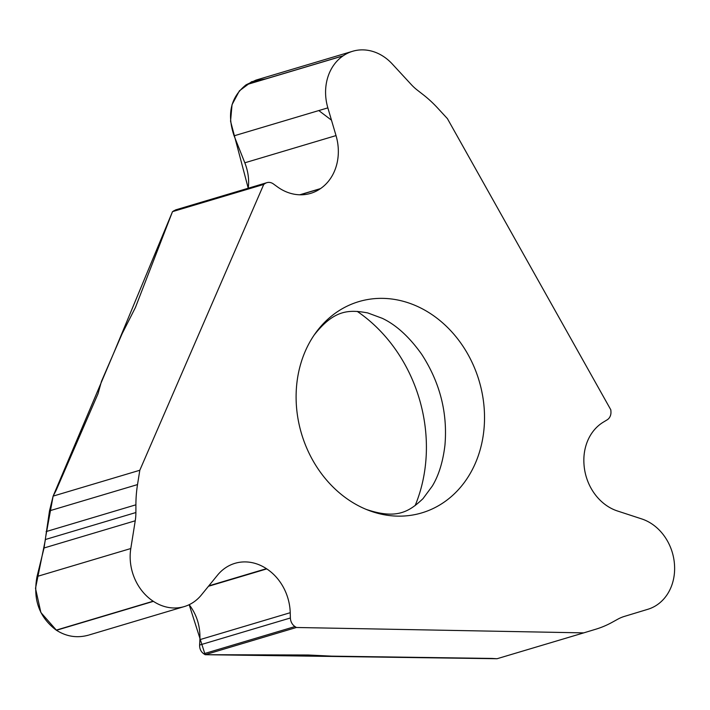 <?xml version="1.0" encoding="UTF-8"?>
<svg xmlns="http://www.w3.org/2000/svg" width="710" height="710" viewBox="0 0 710 710"><rect width="100%" height="100%" fill="white"/><g stroke="black" fill="none" stroke-linecap="round" stroke-linejoin="round"><path stroke-width="1.06" d="M296.381 627.489L583.735 632.876L497.053 658.729L493.175 658.507A15.123 2.121 -3.9 0 0 491.063 658.427L331.703 656.147L308.255 655.002L205.146 654.7L296.381 627.489L294.978 626.566A9.452 7.943 -106.6 0 1 290.381 617.984L290.23 612.703A48.191 40.514 73.4 0 0 266.765 568.896L266.436 568.674A48.191 40.514 73.4 0 0 234.957 563.332A48.191 40.514 73.4 0 0 217.491 575.189L201.383 594.971A47.251 39.716 -106.6 0 1 184.263 606.588A47.251 39.716 -106.6 0 1 153.395 601.352L153.174 601.21A47.251 39.716 -106.6 0 1 130.8 548.528L135.237 520.785A48.191 40.514 73.4 0 0 135.894 512.531L135.903 504.81A118.126 99.293 -106.6 0 1 137.518 484.584L139.808 470.26L53.126 496.112L55.469 491.648A15.123 5.795 123.3 0 0 56.551 489.385L98.015 393.766L101.468 381.359L122.12 333.736L135.388 307.563L172.503 211.642L263.738 184.431L139.808 470.26M583.735 632.876L595.85 629.202A118.126 99.293 -106.6 0 0 612.011 622.386L617.833 619.173A48.191 40.514 73.4 0 1 624.427 616.395L647.893 609.278A47.251 39.716 -106.6 0 0 674.5 564.796L674.482 564.521A47.251 39.716 -106.6 0 0 641.707 518.921L617.434 510.978A48.191 40.514 73.4 0 1 584.002 464.473L583.975 464.056A48.191 40.514 73.4 0 1 603.278 422.184L607.165 419.832A9.452 7.943 -106.6 0 0 610.946 411.623L610.822 409.83L447.406 118.623L437.582 107.973A118.126 99.293 -106.6 0 0 423.027 94.563L417.223 90.046A48.191 40.514 73.4 0 1 411.285 84.579L392.248 63.953A47.251 39.716 -106.6 0 0 352.657 51.271L256.354 79.99M312.702 460.169A110.227 92.655 -106.6 0 1 314.139 335.076A110.227 92.655 -106.6 0 1 435.976 317.459A110.227 92.655 -106.6 0 1 477.706 457.364A110.227 92.655 -106.6 0 1 366.12 509.363A110.227 92.655 -106.6 0 1 312.702 460.169M266.853 78.615L251.597 81.73L239.403 90.836L232.046 104.654L230.555 121.179L248.234 188.23C249.299 179.807 248.163 171.323 244.817 162.794L234.096 135.823C226.756 114.035 230.759 97.03 246.121 84.801L255.857 80.141M263.738 184.431L265.016 183.562A9.452 7.943 -106.6 0 1 266.898 182.665A9.452 7.943 -106.6 0 1 273.403 183.943L277.441 186.872A48.191 40.514 73.4 0 0 310.625 193.377A48.191 40.514 73.4 0 0 320.201 188.807L320.503 188.603A48.191 40.514 73.4 0 0 336.025 135.592L327.851 107.867A47.251 39.716 -106.6 0 1 343.063 55.886L343.267 55.753A47.251 39.716 -106.6 0 1 352.657 51.271M172.503 211.642L175.69 209.867M88.59 635.122C77.266 638.281 66.554 636.666 56.454 630.267L56.232 630.125C39.156 617.203 32.758 599.329 37.044 576.493L44.055 547.978L49.505 510.836L53.126 496.112M205.146 654.7L203.743 653.777C200.921 651.753 199.546 648.842 199.608 645.053L199.892 639.639C200.406 626.362 196.83 614.709 189.179 604.689L205.146 654.7L497.053 658.729M357.192 311.37A145.55 122.342 -106.6 0 1 415.128 505.609M331.481 120.176L318.79 110.565M177.837 209.565L172.503 211.642L113.476 353.66L53.126 496.112L45.653 536.991M45.458 539.378L35.509 588.35L40.878 612.517L56.489 630.285M244.817 162.794L336.025 135.592M299.744 194.797L320.503 188.603M234.096 135.823L327.851 107.867M300.108 194.806L320.201 188.807M246.121 84.801L343.063 55.886M246.326 84.668L343.267 55.753M265.016 183.562L173.781 210.772M208.793 585.865L266.436 568.674M37.044 576.493L130.8 548.528M44.055 547.978L135.237 520.785M45.44 539.502L135.894 512.531M46.106 531.595L135.903 504.81M49.505 510.836L137.518 484.584M199.608 645.053L290.381 617.984M199.892 639.639L290.23 612.703M208.456 586.283L266.765 568.896M56.454 630.267L153.395 601.352M56.232 630.125L153.174 601.21M294.978 626.566L203.743 653.777M314.139 335.076C334.188 309.471 349.009 309.551 367.682 312.906L382.308 318.328C396.215 324.931 409.351 336.939 421.722 354.343C439.969 382.548 447.708 412.821 444.948 445.17C442.969 461.775 438.762 475.398 432.328 486.039L422.983 498.677C409.146 511.706 396.766 519.764 366.12 509.363M184.263 606.588L89.238 634.926M266.898 182.665L175.778 209.84"/></g></svg>
